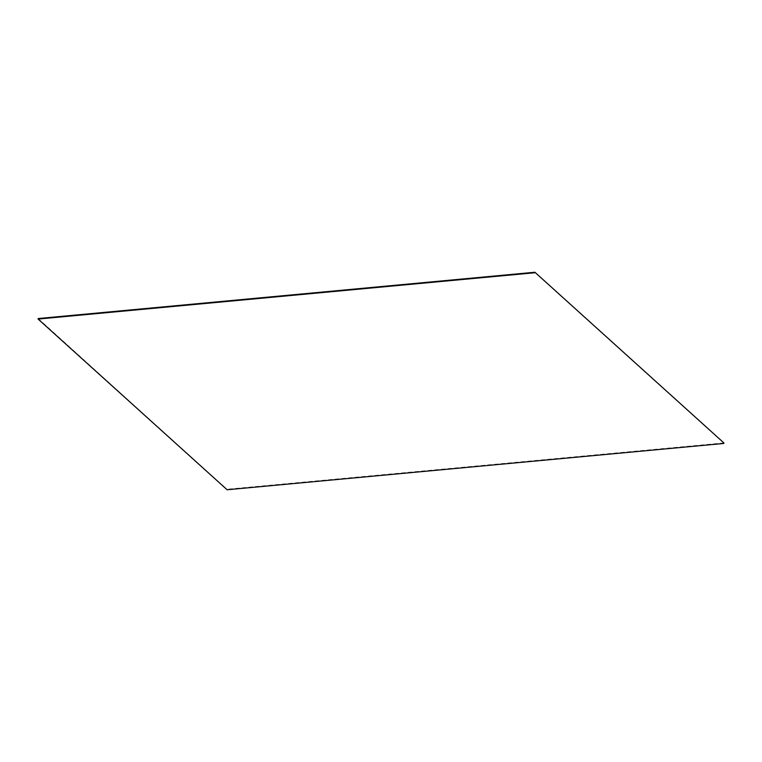 <?xml version="1.0" encoding="UTF-8"?>
<svg xmlns="http://www.w3.org/2000/svg" width="762" height="762" viewBox="0 0 762 762"><rect width="100%" height="100%" fill="white"/><g stroke="black" fill="none" stroke-linecap="round" stroke-linejoin="round"><path stroke-width="0.57" stroke-dasharray="3.81 2.86" d="M38.176 318.545L227.114 489.756M723.9 442.941L227.19 489.252"/><path stroke-width="1.14" d="M723.9 442.941L534.886 272.244L723.9 442.941M534.81 272.748L38.1 319.059L38.176 318.545L534.886 272.244M38.1 319.059L227.114 489.756L723.824 443.455"/></g></svg>
